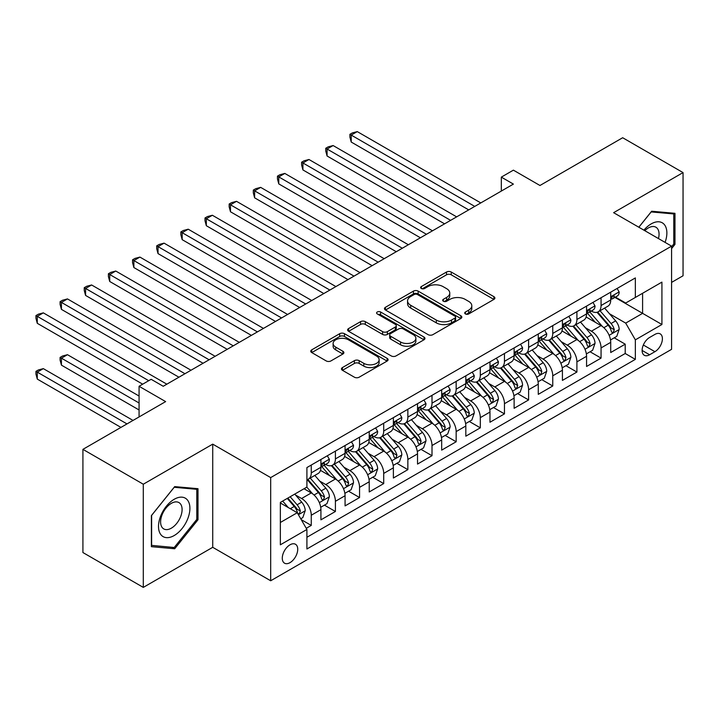 <?xml version="1.0" encoding="UTF-8"?>
<svg xmlns="http://www.w3.org/2000/svg" width="719" height="719" viewBox="0 0 719 719"><rect width="100%" height="100%" fill="white"/><g stroke="black" fill="none" stroke-linecap="round" stroke-linejoin="round"><path stroke-width="1.08" d="M465.409 313.942A2.346 1.357 0 0 0 468.725 313.942L493.908 299.41A3.352 1.932 0 0 0 494.897 298.034A3.352 1.932 0 0 0 493.908 296.668L451.244 272.034A3.352 1.932 0 0 0 446.499 272.034L421.316 286.575A2.346 1.357 0 0 0 420.624 287.528A2.346 1.357 0 0 0 421.316 288.49A2.346 1.357 0 0 0 424.632 288.49L427.895 286.611A10.731 6.192 0 0 1 443.066 286.611L446.616 288.661A10.731 6.192 0 0 1 449.761 293.037A10.731 6.192 0 0 1 446.616 297.423L443.362 299.302A2.346 1.357 0 0 0 442.67 300.263A2.346 1.357 0 0 0 443.362 301.216A2.346 1.357 0 0 0 446.679 301.216L449.941 299.338A10.731 6.192 0 0 1 465.112 299.338L468.662 301.387A10.731 6.192 0 0 1 471.808 305.773A10.731 6.192 0 0 1 468.662 310.15L465.409 312.028A2.346 1.357 0 0 0 464.717 312.99A2.346 1.357 0 0 0 465.409 313.942L465.409 312.028M290.009 562.644A10.929 6.309 120 0 0 297.145 553.019A10.929 6.309 120 0 0 295.473 544.256A10.929 6.309 120 0 0 290.009 544.804A10.929 6.309 120 0 0 282.873 554.43A10.929 6.309 120 0 0 284.544 563.193A10.929 6.309 120 0 0 290.009 562.644M342.433 367.562A3.352 1.932 0 0 0 341.453 368.928A3.352 1.932 0 0 0 342.433 370.294L354.404 377.205A3.352 1.932 0 0 0 359.149 377.205L387.119 361.064A3.352 1.932 0 0 0 388.098 359.689A3.352 1.932 0 0 0 387.119 358.323L344.455 333.688A3.352 1.932 0 0 0 339.71 333.688L311.74 349.838A3.352 1.932 0 0 0 310.761 351.205A3.352 1.932 0 0 0 311.74 352.571L326.201 360.92A3.352 1.932 0 0 0 330.938 360.92L342.909 354.009A3.352 1.932 0 0 0 343.889 352.643A3.352 1.932 0 0 0 342.909 351.276L335.737 347.133A8.97 5.177 0 0 1 333.113 343.475A8.97 5.177 0 0 1 338.649 338.694A8.97 5.177 0 0 1 348.418 339.808L376.513 356.031A8.97 5.177 0 0 1 379.138 359.689A8.97 5.177 0 0 1 373.601 364.479A8.97 5.177 0 0 1 363.832 363.356L359.149 360.65A3.352 1.932 0 0 0 354.404 360.65L342.433 367.562L342.433 370.294M671.582 282.396L683.05 275.772L683.05 172.596L622.672 137.733L539.96 185.493L513.393 170.151L501.323 177.126L513.393 184.1L163.222 386.274L151.143 379.299L139.073 386.274L139.073 416.948M143.297 484.22L143.297 587.396L212.725 547.312L212.725 444.135L143.297 484.22L82.919 449.357L165.64 401.606L139.073 386.274M212.725 444.135L270.686 477.596L671.582 246.141L671.582 349.326L270.686 580.772L270.686 477.596M683.05 172.596L613.622 212.68L671.582 246.141M428.129 334.65A3.352 1.932 0 0 0 432.874 334.65L460.843 318.499A3.352 1.932 0 0 0 461.823 317.124A3.352 1.932 0 0 0 460.843 315.758L418.17 291.123A3.352 1.932 0 0 0 413.434 291.123L385.465 307.274A3.352 1.932 0 0 0 384.476 308.64A3.352 1.932 0 0 0 385.465 310.015L428.129 334.65M378.221 314.455A2.346 1.357 0 0 1 380.603 314.787L380.603 311.992L423.985 337.04A3.352 1.932 0 0 1 424.965 338.406A3.352 1.932 0 0 1 423.985 339.781L396.007 355.932A3.352 1.932 0 0 1 391.271 355.932L348.598 331.297L348.598 328.556A3.352 1.932 0 0 0 347.619 329.922A3.352 1.932 0 0 0 348.598 331.297M348.598 328.556L360.57 321.645A3.352 1.932 0 0 1 365.315 321.645L382.616 331.639A3.352 1.932 0 0 0 387.361 331.639L395.297 327.046A3.352 1.932 0 0 0 396.277 325.68A3.352 1.932 0 0 0 395.297 324.314L377.286 313.915A2.346 1.357 0 0 1 376.594 312.954A2.346 1.357 0 0 1 378.041 311.704A2.346 1.357 0 0 1 380.603 311.992M143.297 587.396L82.919 552.543L82.919 449.357M306.249 528.312L311.264 525.418L301.234 519.63M295.536 495.014L301.603 498.51A13.661 7.891 60 0 1 311.264 515.244L320.917 509.663L320.917 519.846L335.413 511.479L324.422 505.133M319.685 481.065L325.752 484.57A13.661 7.891 60 0 1 335.413 501.296L345.066 495.724L345.066 505.897L359.563 497.539L348.571 491.194M343.835 467.125L349.901 470.621A13.661 7.891 60 0 1 359.563 487.356L369.224 481.775L369.224 491.958L383.712 483.59L372.721 477.245M367.984 453.186L374.051 456.682A13.661 7.891 60 0 1 383.712 473.417L393.374 467.835L393.374 478.018L407.862 469.651L396.87 463.306M392.134 439.237L398.2 442.742A13.661 7.891 60 0 1 407.862 459.468L417.523 453.896L417.523 464.07L432.011 455.702L421.019 449.366M416.283 425.297L422.35 428.794A13.661 7.891 60 0 1 432.011 445.528L441.673 439.947L441.673 450.13L456.161 441.763L445.169 435.417M440.441 411.349L446.499 414.854A13.661 7.891 60 0 1 456.161 431.589L465.822 426.008L465.822 436.19L480.31 427.823L469.318 421.478M464.591 397.409L470.648 400.914A13.661 7.891 60 0 1 480.31 417.64L489.972 412.068L489.972 422.242L504.459 413.874L493.477 407.529M488.74 383.47L494.798 386.966A13.661 7.891 60 0 1 504.459 403.701L514.121 398.119L514.121 408.302L528.609 399.935L517.626 393.59M512.89 369.521L518.947 373.026A13.661 7.891 60 0 1 528.609 389.752L538.27 384.18L538.27 394.354L552.758 385.995L541.775 379.65M537.039 355.581L543.097 359.078A13.661 7.891 60 0 1 552.758 375.812L562.42 370.24L562.42 380.414L576.908 372.047L565.925 365.701M561.188 341.642L567.255 345.138A13.661 7.891 60 0 1 576.908 361.873L586.569 356.291L586.569 366.474L601.057 358.107L601.057 347.924A13.661 7.891 -120 0 0 591.404 331.198L585.338 327.693M590.074 351.762L601.057 358.107M320.917 509.663A13.661 7.891 -120 0 0 311.264 492.937L304.011 488.749M345.066 495.724A13.661 7.891 -120 0 0 335.413 478.989L320.476 470.37M369.224 481.775A13.661 7.891 -120 0 0 359.563 465.049L344.626 456.421M393.374 467.835A13.661 7.891 -120 0 0 383.712 451.101L368.775 442.482M417.523 453.896A13.661 7.891 -120 0 0 407.862 437.161L392.925 428.542M441.673 439.947A13.661 7.891 -120 0 0 432.011 423.221L417.074 414.593M465.822 426.008A13.661 7.891 -120 0 0 456.161 409.273L441.223 400.654M489.972 412.068A13.661 7.891 -120 0 0 480.31 395.333L465.373 386.714M514.121 398.119A13.661 7.891 -120 0 0 504.459 381.394L489.522 372.766M538.27 384.18A13.661 7.891 -120 0 0 528.609 367.445L513.672 358.826M562.42 370.24A13.661 7.891 -120 0 0 552.758 353.505L537.83 344.886M586.569 356.291A13.661 7.891 -120 0 0 576.908 339.566L561.979 330.938M654.919 334.407L649.599 337.472A10.587 6.112 120 0 0 642.687 346.801A10.587 6.112 120 0 0 644.305 355.285A10.587 6.112 120 0 0 649.599 354.764L654.919 351.69A10.587 6.112 120 0 0 661.831 342.361A10.587 6.112 120 0 0 660.213 333.877A10.587 6.112 120 0 0 654.919 334.407M280.347 522.488L297.253 512.728L306.914 529.463L306.914 548.983L635.353 359.365L635.353 339.844L625.692 323.11L609.487 313.754M306.914 529.463L280.347 544.804L280.347 502.41L306.914 487.078L306.914 467.557L635.353 277.929L635.353 297.45L661.92 282.118L661.92 324.503L635.353 339.844M325.626 464.42L325.752 464.492A13.661 7.891 60 0 0 332.582 465.166L342.244 459.585A13.661 7.891 -120 0 0 345.066 453.338L345.066 445.528M349.776 450.471L349.901 450.543A13.661 7.891 60 0 0 356.732 451.226L366.393 445.645A13.661 7.891 -120 0 0 369.224 439.39L369.224 431.58M373.925 436.532L374.051 436.604A13.661 7.891 60 0 0 380.881 437.278L390.543 431.706A13.661 7.891 -120 0 0 393.374 425.45L393.374 417.64M398.074 422.592L398.2 422.664A13.661 7.891 60 0 0 405.031 423.338L414.692 417.757A13.661 7.891 -120 0 0 417.523 411.511L417.523 403.701M422.224 408.644L422.35 408.716A13.661 7.891 60 0 0 429.18 409.399L438.842 403.817A13.661 7.891 -120 0 0 441.673 397.562L441.673 389.752M446.373 394.704L446.499 394.776A13.661 7.891 60 0 0 453.329 395.45L462.991 389.878A13.661 7.891 -120 0 0 465.822 383.622L465.822 375.812M470.523 380.755L470.648 380.836A13.661 7.891 60 0 0 477.479 381.51L487.14 375.929A13.661 7.891 -120 0 0 489.972 369.674L489.972 361.873M494.672 366.816L494.798 366.888A13.661 7.891 60 0 0 501.628 367.562L511.29 361.99A13.661 7.891 -120 0 0 514.121 355.734L514.121 347.924M518.821 352.876L518.947 352.948A13.661 7.891 60 0 0 525.778 353.622L535.439 348.05A13.661 7.891 -120 0 0 538.27 341.795L538.27 333.984M542.971 338.928L543.097 339A13.661 7.891 60 0 0 549.927 339.683L559.589 334.101A13.661 7.891 -120 0 0 562.42 327.846L562.42 320.045M567.12 324.988L567.255 325.06A13.661 7.891 60 0 0 574.086 325.734L583.738 320.162A13.661 7.891 -120 0 0 586.569 313.906L586.569 306.096M306.914 537.273L625.206 353.505L625.206 344.167L610.719 352.526L610.719 342.352A13.661 7.891 -120 0 0 601.057 325.617L586.129 316.998M591.279 311.048L591.404 311.12A13.661 7.891 -120 0 0 598.235 311.794A13.661 7.891 -120 0 0 601.057 305.539L601.057 297.729M598.235 311.794L607.888 306.213A13.661 7.891 -120 0 0 610.719 299.967L610.719 292.157M311.264 465.049L311.264 472.859A13.661 7.891 60 0 1 308.433 479.106A13.661 7.891 60 0 1 306.914 479.663M308.433 479.106L318.095 473.533A13.661 7.891 -120 0 0 320.917 467.278L320.917 459.468M335.413 451.101L335.413 458.911A13.661 7.891 60 0 1 332.582 465.166M359.563 437.161L359.563 444.971A13.661 7.891 60 0 1 356.732 451.226M383.712 423.221L383.712 431.023A13.661 7.891 60 0 1 380.881 437.278M407.862 409.273L407.862 417.083A13.661 7.891 60 0 1 405.031 423.338M432.011 395.333L432.011 403.143A13.661 7.891 60 0 1 429.18 409.399M456.161 381.394L456.161 389.195A13.661 7.891 60 0 1 453.329 395.45M480.31 367.445L480.31 375.255A13.661 7.891 60 0 1 477.479 381.51M504.459 353.505L504.459 361.315A13.661 7.891 60 0 1 501.628 367.562M528.609 339.557L528.609 347.367A13.661 7.891 60 0 1 525.778 353.622M552.758 325.617L552.758 333.427A13.661 7.891 60 0 1 549.927 339.683M576.908 311.678L576.908 319.488A13.661 7.891 60 0 1 574.086 325.734M576.908 361.873L576.908 372.047M552.758 375.812L552.758 385.995M528.609 389.752L528.609 399.935M504.459 403.701L504.459 413.874M480.31 417.64L480.31 427.823M456.161 431.589L456.161 441.763M432.011 445.528L432.011 455.702M407.862 459.468L407.862 469.651M383.712 473.417L383.712 483.59M359.563 487.356L359.563 497.539M335.413 501.296L335.413 511.479M311.264 515.244L311.264 525.418M297.253 512.728L280.347 502.976M625.692 323.11L642.597 313.349L642.597 293.271L661.92 282.118M614.943 297.378L661.92 324.503M615.428 297.1L625.692 303.032L635.353 297.45M212.725 547.312L270.686 580.772M501.323 177.126L501.323 191.065M614.224 337.822L625.206 344.167M625.206 353.505L635.353 359.365M671.582 248.594L674.961 244.388L674.961 213.318L651.657 211.233L638.805 227.222M151.385 546.674L174.69 548.759L197.995 519.765L197.995 488.686L174.69 486.61L151.385 515.604L151.385 546.674M673.748 243.696L674.961 244.388M196.79 519.064L197.995 519.765M172.227 547.33L174.69 548.759M466.343 314.275L468.662 312.936A10.731 6.192 0 0 0 471.808 308.559L471.808 305.773M449.761 293.037L449.761 295.833A10.731 6.192 0 0 1 446.616 300.209L444.297 301.549M493.863 299.428L451.244 274.82A3.352 1.932 0 0 0 446.499 274.82L422.251 288.822M460.798 318.526L418.17 293.918A3.352 1.932 0 0 0 413.434 293.918L385.501 310.042M454.92 318.086A2.346 1.357 0 0 0 455.603 317.124A2.346 1.357 0 0 0 454.92 316.171L417.46 294.547A2.346 1.357 0 0 0 414.144 294.547L410.711 296.534A10.731 6.192 0 0 0 407.565 300.91A10.731 6.192 0 0 0 410.711 305.287L436.307 320.072A10.731 6.192 0 0 0 451.478 320.072L454.92 318.086L454.92 320.872A2.346 1.357 0 0 0 455.603 319.919L455.603 317.124M407.565 300.91L407.565 303.697A10.731 6.192 0 0 0 410.711 308.083L410.711 305.287M454.92 320.872L451.478 322.858A10.731 6.192 0 0 1 436.307 322.858L410.711 308.083M348.643 331.315L360.57 324.431L360.57 321.645M396.277 325.68L396.277 328.466A3.352 1.932 0 0 1 395.297 329.841L387.361 334.425A3.352 1.932 0 0 1 382.616 334.425L365.315 324.431A3.352 1.932 0 0 0 360.57 324.431M380.603 314.787L423.94 339.808M400.573 342.001A8.97 5.177 0 0 0 410.342 343.125A8.97 5.177 0 0 0 415.879 338.343A8.97 5.177 0 0 0 413.254 334.677L403.359 328.969A3.352 1.932 0 0 0 398.614 328.969L390.678 333.553A3.352 1.932 0 0 0 389.698 334.919A3.352 1.932 0 0 0 390.678 336.285L400.573 342.001L400.573 344.787A8.97 5.177 0 0 0 410.342 345.911A8.97 5.177 0 0 0 415.879 341.13L415.879 338.343M389.698 334.919L389.698 337.705A3.352 1.932 0 0 0 390.678 339.08L390.678 336.285M400.573 344.787L390.678 339.08M379.138 359.689L379.138 362.484A8.97 5.177 0 0 1 373.601 367.265A8.97 5.177 0 0 1 363.832 366.142L359.149 363.437A3.352 1.932 0 0 0 354.404 363.437L342.478 370.321M333.113 343.475L333.113 346.261A8.97 5.177 0 0 0 335.737 349.919L335.737 347.133M342.864 354.036L335.737 349.919M387.074 361.082L344.455 336.474A3.352 1.932 0 0 0 339.71 336.474L311.785 352.598M610.521 339.961L616.758 336.357L619.176 329.383A9.05 5.222 -120 0 0 615.644 320.881L604.616 308.109M602.405 326.498L589.796 311.902M595.224 322.247L587.908 313.772A21.687 12.52 -120 0 0 587.234 313.017M351.232 197.833L420.417 237.782L302.933 169.945L302.933 162.97L308.963 159.492L432.496 230.808M597.004 312.289L608.157 325.204A9.05 5.222 60 0 1 611.384 331.441L612.049 332.511L613.271 332.34L614.287 329.769A9.05 5.222 -120 0 0 611.06 323.532L600.023 310.761M597.66 312.073L609.649 325.959A4.611 2.66 60 0 1 610.808 327.765L614.287 329.769M617.118 288.463L619.176 292.013A9.05 5.222 60 0 1 617.297 296.021L612.714 298.673A9.05 5.222 -120 0 0 614.287 296.588L614.098 295.779M474.756 206.407L351.232 135.091L357.262 131.604L480.795 202.92M611.024 299.095L611.06 299.095A9.05 5.222 -120 0 0 612.714 298.673M613.118 295.913L614.287 296.588C613.72 295.221 612.75 295.779 611.384 298.259A9.05 5.222 60 0 1 610.719 299.544M468.716 209.894L351.232 142.056L351.232 135.091L349.901 134.318L352.319 132.925L357.262 131.604M351.232 142.056L349.901 137.113L349.901 134.318M665.084 242.393A22.199 12.816 120 0 0 651.171 223.906A22.199 12.816 120 0 0 643.9 230.161M658.469 238.573A15.198 8.772 120 0 0 655.917 227.222A15.198 8.772 120 0 0 648.313 227.968A15.198 8.772 120 0 0 644.799 230.682M638.849 227.249L651.171 211.925L673.748 213.938L673.748 244.047L671.582 246.752M672.256 213.076L673.748 213.938M187.803 518.615A22.199 12.816 120 0 0 182.06 497.171A22.199 12.816 120 0 0 160.616 516.188A22.199 12.816 120 0 0 166.359 537.632A22.199 12.816 120 0 0 187.803 518.615M180.658 516.584A15.198 8.772 120 0 0 178.95 502.59A15.198 8.772 120 0 0 162.045 514.921A15.198 8.772 120 0 0 163.752 528.914A15.198 8.772 120 0 0 180.658 516.584M151.628 545.496L151.628 515.388L174.205 487.293L196.79 489.315L196.79 519.424L174.205 547.51L151.385 545.353M195.289 488.453L196.79 489.315M586.371 353.901L592.609 350.297L595.026 343.322A9.05 5.222 -120 0 0 591.494 334.829L580.467 322.049M578.256 340.447L565.637 325.842M571.075 336.195L563.759 327.72A21.687 12.52 -120 0 0 563.085 326.965M327.082 211.772L396.268 251.722L278.774 183.893L278.774 176.919L284.814 173.432L408.347 244.748M572.854 326.228L584.008 339.152A9.05 5.222 60 0 1 587.234 345.381L587.899 346.459L589.122 346.288L590.137 343.709A9.05 5.222 -120 0 0 586.911 337.481L575.874 324.7M573.51 326.022L585.5 339.898A4.611 2.66 60 0 1 586.659 341.705L590.137 343.709M562.213 367.84L568.459 364.236L570.868 357.271A9.05 5.222 -120 0 0 567.345 348.769L556.317 335.998M554.106 354.386L541.488 339.79M546.925 350.135L539.61 341.66A21.687 12.52 -120 0 0 538.935 340.905M302.933 225.721L372.118 265.662L254.625 197.833L254.625 190.859L260.664 187.371L384.189 258.696M548.705 340.168L559.858 353.092A9.05 5.222 60 0 1 563.085 359.329L563.75 360.399L564.972 360.228L565.988 357.658A9.05 5.222 -120 0 0 562.761 351.42L551.725 338.649M549.361 339.961L561.35 353.847A4.611 2.66 60 0 1 562.51 355.644L565.988 357.658M538.064 381.789L544.31 378.185L546.719 371.211A9.05 5.222 -120 0 0 543.196 362.718L532.168 349.937M529.957 368.335L517.338 353.73M522.776 364.075L515.46 355.608A21.687 12.52 -120 0 0 514.786 354.853M278.774 239.661L347.969 279.61L230.475 211.772L230.475 204.807L236.515 201.32L360.039 272.636M524.546 354.116L535.709 367.032A9.05 5.222 60 0 1 538.935 373.269L539.601 374.347L540.823 374.168L541.838 371.597A9.05 5.222 -120 0 0 538.612 365.36L527.575 352.589M525.203 353.901L537.201 367.786A4.611 2.66 60 0 1 538.36 369.593L541.838 371.597M513.914 395.729L520.161 392.125L522.569 385.15A9.05 5.222 -120 0 0 519.046 376.657L508.009 363.877M505.799 382.274L493.189 367.67M498.626 378.023L491.311 369.548A21.687 12.52 -120 0 0 490.637 368.793M254.625 253.6L323.82 293.55L206.326 225.721L206.326 218.747L212.366 215.26L335.89 286.575M500.397 368.056L511.56 380.98A9.05 5.222 60 0 1 514.786 387.217L515.442 388.287L516.673 388.116L517.689 385.537A9.05 5.222 -120 0 0 514.462 379.308L503.426 366.528M501.053 367.849L513.051 381.726A4.611 2.66 60 0 1 514.211 383.533L517.689 385.537M592.968 302.402L595.026 305.961A9.05 5.222 60 0 1 593.148 309.961L588.564 312.612A9.05 5.222 -120 0 0 590.137 310.527L589.948 309.727M450.606 220.347L327.082 149.031L333.113 145.544L456.646 216.859M586.875 313.035L586.911 313.035A9.05 5.222 -120 0 0 588.564 312.612M588.969 309.853L590.137 310.527C589.571 309.161 588.6 309.718 587.234 312.199A9.05 5.222 60 0 1 586.569 313.484M444.567 223.834L327.082 156.005L327.082 149.031L325.752 148.267L328.17 146.874L333.113 145.544M327.082 156.005L325.752 151.053L325.752 148.267M568.819 316.342L570.868 319.901A9.05 5.222 60 0 1 568.999 323.909L564.406 326.552A9.05 5.222 -120 0 0 565.988 324.467L565.799 323.667M426.457 234.295L301.603 162.206L304.011 160.813L308.963 159.492M562.725 326.983L562.761 326.974A9.05 5.222 -120 0 0 564.406 326.552M564.819 323.793L565.988 324.467C565.413 323.11 564.451 323.667 563.085 326.147A9.05 5.222 60 0 1 562.42 327.433M302.933 169.945L301.603 164.993L301.603 162.206M544.669 330.291L546.719 333.841A9.05 5.222 60 0 1 544.849 337.849L540.257 340.5A9.05 5.222 -120 0 0 541.838 338.415L541.65 337.606M402.307 248.235L277.453 176.146L279.862 174.753L284.814 173.432M538.576 340.923L538.612 340.923A9.05 5.222 -120 0 0 540.257 340.5M540.67 337.741L541.838 338.415C541.263 337.049 540.302 337.606 538.935 340.087A9.05 5.222 60 0 1 538.27 341.372M278.774 183.893L277.453 178.941L277.453 176.146M520.52 344.23L522.569 347.789A9.05 5.222 60 0 1 520.7 351.789L516.107 354.44A9.05 5.222 -120 0 0 517.689 352.355L517.491 351.555M378.158 262.174L253.304 190.095L255.712 188.702L260.664 187.371M514.427 354.862L514.462 354.862A9.05 5.222 -120 0 0 516.107 354.44M516.521 351.681L517.689 352.355C517.114 350.989 516.152 351.546 514.786 354.027A9.05 5.222 60 0 1 514.121 355.321M254.625 197.833L253.304 192.881L253.304 190.095M489.765 409.668L496.011 406.073L498.42 399.099A9.05 5.222 -120 0 0 494.897 390.597L483.86 377.826M481.649 396.214L469.04 381.618M474.477 391.963L467.152 383.488A21.687 12.52 -120 0 0 466.487 382.733M230.475 267.549L299.67 307.489L182.177 239.661L182.177 232.686L188.216 229.199L311.74 300.524M476.248 381.996L487.41 394.92A9.05 5.222 60 0 1 490.637 401.157L491.293 402.227L492.515 402.056L493.54 399.485A9.05 5.222 -120 0 0 490.313 393.248L479.276 380.477M476.904 381.789L488.902 395.675A4.611 2.66 60 0 1 490.061 397.481L493.54 399.485M496.371 358.179L498.42 361.729A9.05 5.222 60 0 1 496.55 365.737L491.958 368.38A9.05 5.222 -120 0 0 493.54 366.295L493.342 365.495M354.009 276.123L229.154 204.034L231.563 202.641L236.515 201.32M490.277 368.811L490.313 368.811A9.05 5.222 -120 0 0 491.958 368.38M492.371 365.62L493.54 366.295C492.964 364.937 492.003 365.495 490.637 367.975A9.05 5.222 60 0 1 489.972 369.26M230.475 211.772L229.154 206.82L229.154 204.034M465.615 423.617L471.862 420.013L474.27 413.039A9.05 5.222 -120 0 0 470.747 404.545L459.711 391.765M457.5 410.163L444.89 395.558M450.328 405.911L443.003 397.436A21.687 12.52 -120 0 0 442.338 396.681M206.326 281.488L275.521 321.438L158.027 253.6L158.027 246.635L164.067 243.148L287.591 314.464M452.098 395.944L463.261 408.868A9.05 5.222 60 0 1 466.487 415.097L467.143 416.175L468.366 416.004L469.39 413.425A9.05 5.222 -120 0 0 466.155 407.188L455.127 394.416M452.754 395.729L464.753 409.614A4.611 2.66 60 0 1 465.912 411.421L469.39 413.425M472.221 372.118L474.27 375.669A9.05 5.222 60 0 1 472.401 379.677L467.808 382.328A9.05 5.222 -120 0 0 469.39 380.243L469.192 379.434M329.859 290.063L204.996 217.983L207.414 216.581L212.366 215.26M466.119 382.751L466.155 382.751A9.05 5.222 -120 0 0 467.808 382.328M468.222 379.569L469.39 380.243C468.815 378.877 467.853 379.434 466.487 381.915A9.05 5.222 60 0 1 465.822 383.2M206.326 225.721L204.996 220.769L204.996 217.983M441.466 437.556L447.712 433.952L450.121 426.987A9.05 5.222 -120 0 0 446.598 418.485L435.561 405.714M433.35 424.102L420.741 409.497M426.178 419.851L418.853 411.376A21.687 12.52 -120 0 0 418.188 410.621M182.177 295.437L251.371 335.378L133.878 267.549L133.878 260.575L139.917 257.087L263.442 328.403M427.949 409.884L439.111 422.808A9.05 5.222 60 0 1 442.338 429.045L442.994 430.115L444.216 429.944L445.232 427.365A9.05 5.222 -120 0 0 442.005 421.136L430.978 408.356M428.605 409.677L440.603 423.563A4.611 2.66 60 0 1 441.763 425.36L445.232 427.365M448.072 386.058L450.121 389.617A9.05 5.222 60 0 1 448.252 393.617L443.659 396.268A9.05 5.222 -120 0 0 445.232 394.183L445.043 393.383M305.71 304.002L180.846 231.922L183.264 230.529L188.216 229.199M441.969 396.69L442.005 396.69A9.05 5.222 -120 0 0 443.659 396.268M444.063 393.509L445.232 394.183C444.666 392.817 443.704 393.383 442.338 395.854A9.05 5.222 60 0 1 441.673 397.149M182.177 239.661L180.846 234.709L180.846 231.922M417.317 451.505L423.554 447.901L425.972 440.927A9.05 5.222 -120 0 0 422.448 432.425L411.412 419.653M409.201 438.042L396.591 423.446M402.029 433.791L394.704 425.315A21.687 12.52 -120 0 0 394.03 424.561M158.027 309.377L227.213 349.317L109.728 281.488L109.728 274.514L115.768 271.036L239.292 342.352M403.799 423.833L414.962 436.748A9.05 5.222 60 0 1 418.188 442.985L418.844 444.054L420.067 443.884L421.082 441.313A9.05 5.222 -120 0 0 417.856 435.076L406.828 422.305M404.455 423.617L416.445 437.503A4.611 2.66 60 0 1 417.613 439.309L421.082 441.313M423.922 400.007L425.972 403.557A9.05 5.222 60 0 1 424.102 407.565L419.51 410.216A9.05 5.222 -120 0 0 421.082 408.131L420.894 407.322M281.551 317.951L156.697 245.862L159.115 244.469L164.067 243.148M417.82 410.639L417.856 410.639A9.05 5.222 -120 0 0 419.51 410.216M419.914 407.448L421.082 408.131C420.516 406.765 419.554 407.322 418.188 409.803A9.05 5.222 60 0 1 417.523 411.088M158.027 253.6L156.697 248.657L156.697 245.862M393.167 465.445L399.404 461.841L401.822 454.866A9.05 5.222 -120 0 0 398.299 446.373L387.262 433.593M385.051 451.99L372.442 437.386M377.879 447.739L370.555 439.264A21.687 12.52 -120 0 0 369.881 438.509M133.878 323.316L203.064 363.266L85.579 295.428L85.579 288.463L91.619 284.976L215.143 356.291M379.65 437.772L390.812 450.696A9.05 5.222 60 0 1 394.039 456.925L394.695 458.003L395.917 457.832L396.933 455.253A9.05 5.222 -120 0 0 393.706 449.024L382.679 436.244M380.306 437.556L392.295 451.442A4.611 2.66 60 0 1 393.464 453.249L396.933 455.253M399.773 413.946L401.822 417.505A9.05 5.222 60 0 1 399.953 421.505L395.36 424.156A9.05 5.222 -120 0 0 396.933 422.071L396.744 421.271M257.402 331.89L132.548 259.811L134.965 258.418L139.917 257.087M393.67 424.578L393.706 424.578A9.05 5.222 -120 0 0 395.36 424.156M395.765 421.397L396.933 422.071C396.367 420.705 395.405 421.262 394.039 423.743A9.05 5.222 60 0 1 393.374 425.028M133.878 267.549L132.548 262.597L132.548 259.811M369.018 479.384L375.255 475.78L377.673 468.815A9.05 5.222 -120 0 0 374.15 460.313L363.113 447.542M360.902 465.93L348.293 451.325M353.73 461.679L346.405 453.204A21.687 12.52 -120 0 0 345.731 452.449M109.728 337.265L178.914 377.205L61.43 309.377L61.43 302.402L67.469 298.915L190.993 370.231M355.501 451.712L366.663 464.636A9.05 5.222 60 0 1 369.89 470.873L370.546 471.943L371.768 471.772L372.784 469.201A9.05 5.222 -120 0 0 369.557 462.964L358.52 450.184M356.157 451.505L368.146 465.391A4.611 2.66 60 0 1 369.314 467.188L372.784 469.201M375.624 427.886L377.673 431.445A9.05 5.222 60 0 1 375.794 435.444L371.211 438.096A9.05 5.222 -120 0 0 372.784 436.011L372.595 435.211M233.253 345.839L108.398 273.75L110.816 272.357L115.768 271.036M369.521 438.518L369.557 438.518A9.05 5.222 -120 0 0 371.211 438.096M371.615 435.337L372.784 436.011C372.217 434.653 371.247 435.211 369.89 437.682A9.05 5.222 60 0 1 369.224 438.976M109.728 281.488L108.398 276.536L108.398 273.75M344.868 493.333L351.106 489.729L353.523 482.755A9.05 5.222 -120 0 0 350 474.252L338.964 461.481M336.753 479.87L324.143 465.274M329.572 475.619L322.256 467.152A21.687 12.52 -120 0 0 321.582 466.388M85.579 351.205L142.695 384.18L37.28 323.316L37.28 316.342L43.32 312.864L166.844 384.18M331.351 465.66L342.514 478.575A9.05 5.222 60 0 1 345.74 484.813L346.396 485.882L347.619 485.711L348.634 483.141A9.05 5.222 -120 0 0 345.408 476.904L334.371 464.132M332.007 465.445L343.997 479.33A4.611 2.66 60 0 1 345.165 481.137L348.634 483.141M351.474 441.834L353.523 445.385A9.05 5.222 60 0 1 351.645 449.393L347.061 452.044A9.05 5.222 -120 0 0 348.634 449.959L348.445 449.15M209.103 359.779L84.249 287.69L86.666 286.297L91.619 284.976M345.372 452.467L345.408 452.467A9.05 5.222 -120 0 0 347.061 452.044M347.466 449.285L348.634 449.959C348.068 448.593 347.097 449.15 345.74 451.631A9.05 5.222 60 0 1 345.066 452.916M85.579 295.428L84.249 290.485L84.249 287.69M320.719 507.272L326.956 503.668L329.374 496.694A9.05 5.222 -120 0 0 325.851 488.201L314.814 475.421M312.603 493.818L306.824 487.131M305.422 489.567L304.488 488.48M139.073 396.034L67.469 354.692L61.43 358.179L61.43 365.144L139.073 409.974M307.202 479.6L318.364 492.524A9.05 5.222 60 0 1 321.591 498.752L322.247 499.831L323.469 499.66L324.485 497.081A9.05 5.222 -120 0 0 321.258 490.852L310.222 478.072M307.858 479.393L319.847 493.27A4.611 2.66 60 0 1 321.007 495.076L324.485 497.081M61.43 365.144L60.099 360.201L60.099 357.406L139.073 403M60.099 357.406L62.517 356.013L67.469 354.692M327.316 455.774L329.374 459.333A9.05 5.222 60 0 1 327.496 463.333L322.912 465.984A9.05 5.222 -120 0 0 324.485 463.899L324.296 463.099M184.954 373.718L60.099 301.638L62.517 300.245L67.469 298.915M321.222 466.406L321.258 466.406A9.05 5.222 -120 0 0 322.912 465.984M323.316 463.225L324.485 463.899C323.918 462.533 322.948 463.09 321.591 465.57A9.05 5.222 60 0 1 320.917 466.856M61.43 309.377L60.099 304.425L60.099 301.638M300.758 518.794L302.807 517.608L305.224 510.643A9.05 5.222 -120 0 0 301.701 502.141L294.754 494.097M288.265 507.542L282.675 501.071M281.273 503.507L280.347 502.437M133.033 420.426L43.32 368.631L37.28 372.118L37.28 379.093L120.954 427.401M287.267 498.42L294.215 506.464A9.05 5.222 60 0 1 297.441 512.701L298.097 513.77L299.32 513.6L300.335 511.029A9.05 5.222 -120 0 0 297.109 504.792L290.161 496.748M287.825 498.096L295.698 507.219A4.611 2.66 60 0 1 296.857 509.016L300.335 511.029M37.28 379.093L35.95 374.141L35.95 371.355L126.993 423.913M35.95 371.355L38.368 369.961L43.32 368.631M148.734 380.693L35.95 315.578L38.368 314.185L43.32 312.864M37.28 323.316L35.95 318.364L35.95 315.578M301.603 498.51L311.264 492.937M325.752 484.57L335.413 478.989M349.901 470.621L359.563 465.049M374.051 456.682L383.712 451.101M398.2 442.742L407.862 437.161M422.35 428.794L432.011 423.221M446.499 414.854L456.161 409.273M470.648 400.914L480.31 395.333M494.798 386.966L504.459 381.394M518.947 373.026L528.609 367.445M543.097 359.078L552.758 353.505M567.255 345.138L576.908 339.566M591.404 331.198L601.057 325.617M601.057 305.539L610.719 299.967M311.264 472.859L320.917 467.278M335.413 458.911L345.066 453.338M359.563 444.971L369.224 439.39M383.712 431.023L393.374 425.45M407.862 417.083L417.523 411.511M432.011 403.143L441.673 397.562M456.161 389.195L465.822 383.622M480.31 375.255L489.972 369.674M504.459 361.315L514.121 355.734M528.609 347.367L538.27 341.795M552.758 333.427L562.42 327.846M576.908 319.488L586.569 313.906M601.057 347.924L610.719 342.352M643.334 345.003L654.919 351.69M642.112 350.441L649.599 354.764M468.662 312.936L468.662 310.15M443.362 301.216L443.362 299.302M446.616 300.209L446.616 297.423M421.316 288.49L421.316 286.575M446.499 274.82L446.499 272.034M451.244 274.82L451.244 272.034M493.908 299.41L493.908 296.668M385.465 310.015L385.465 307.274M413.434 293.918L413.434 291.123M418.17 293.918L418.17 291.123M460.843 318.499L460.843 315.758M436.307 322.858L436.307 320.072M451.478 322.858L451.478 320.072M365.315 324.431L365.315 321.645M382.616 334.425L382.616 331.639M387.361 334.425L387.361 331.639M395.297 329.841L395.297 327.046M423.985 339.781L423.985 337.04M354.404 363.437L354.404 360.65M359.149 363.437L359.149 360.65M363.832 366.142L363.832 363.356M342.909 354.009L342.909 351.276M311.74 352.571L311.74 349.838M339.71 336.474L339.71 333.688M344.455 336.474L344.455 333.688M387.119 361.064L387.119 358.323M609.137 335.315L619.113 329.554M611.06 323.532L615.644 320.881M603.843 327.702L608.157 325.204M619.113 291.914L610.719 296.758M584.987 349.263L594.964 343.502M586.911 337.481L591.494 334.829M579.694 341.642L584.008 339.152M560.838 363.203L570.814 357.442M562.761 351.42L567.345 348.769M555.544 355.581L559.858 353.092M536.689 377.142L546.665 371.39M538.612 365.36L543.196 362.718M531.395 369.53L535.709 367.032M512.539 391.091L522.515 385.33M514.462 379.308L519.046 376.657M507.246 383.47L511.56 380.98M594.964 305.854L586.569 310.698M570.814 319.793L562.42 324.646M546.665 333.742L538.27 338.586M522.515 347.681L514.121 352.526M488.39 405.031L498.366 399.27M490.313 393.248L494.897 390.597M483.096 397.418L487.41 394.92M498.366 361.63L489.972 366.474M464.24 418.97L474.216 413.218M466.155 407.188L470.747 404.545M458.947 411.358L463.261 408.868M474.216 375.57L465.822 380.414M440.091 432.919L450.067 427.158M442.005 421.136L446.598 418.485M434.797 425.297L439.111 422.808M450.067 389.509L441.673 394.354M415.942 446.858L425.909 441.098M417.856 435.076L422.448 432.425M410.648 439.246L414.962 436.748M425.909 403.458L417.523 408.302M391.783 460.807L401.759 455.046M393.706 449.024L398.299 446.373M386.498 453.186L390.812 450.696M401.759 417.397L393.374 422.242M367.634 474.747L377.61 468.986M369.557 462.964L374.15 460.313M362.34 467.125L366.663 464.636M377.61 431.337L369.224 436.181M343.484 488.686L353.46 482.925M345.408 476.904L350 474.252M338.191 481.074L342.514 478.575M353.46 445.286L345.066 450.13M319.335 502.635L329.311 496.874M321.258 490.852L325.851 488.201M314.041 495.014L318.364 492.524M329.311 459.225L320.917 464.07M298.403 514.723L305.162 510.814M297.109 504.792L301.701 502.141M290.305 508.719L294.215 506.464"/></g></svg>
